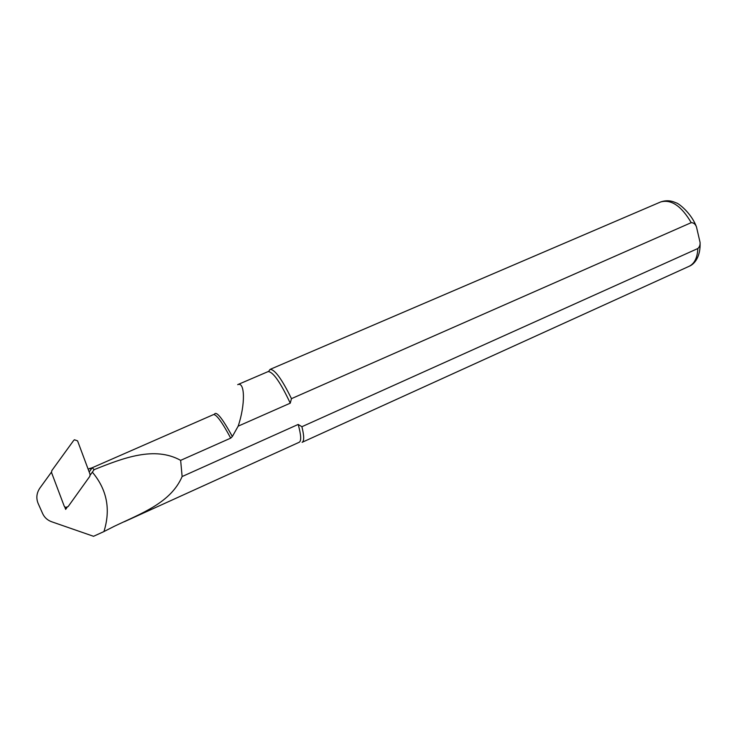 <?xml version="1.0" encoding="UTF-8"?>
<svg xmlns="http://www.w3.org/2000/svg" width="737" height="737" viewBox="0 0 737 737"><rect width="100%" height="100%" fill="white"/><g stroke="black" fill="none" stroke-linecap="round" stroke-linejoin="round"><path stroke-width="1.11" d="M237.692 384.65C245.117 381.232 245.384 404.899 238.162 426.161L232.339 436.534L230.709 438.128L180.648 460.358C154.586 445.867 123.254 457.963 94.143 469.653L92.337 472.15C106.994 489.589 110.863 509.396 103.935 531.57L93.544 536.296L51.654 521.759C47.481 520.239 44.478 517.521 42.654 513.606L38.121 503.417C35.975 498.101 36.574 492.961 39.927 488.014L51.433 472.15M88.09 469.045L92.217 467.755L94.143 469.653M103.945 531.561L114.41 526.236C142.001 513.09 170.864 502.708 182.122 476.544L180.648 460.358M238.162 426.161L290.258 403.167L291.465 398.653L691.223 222.657C693.683 222.675 695.442 224.14 696.502 227.042L700.067 242.409C700.251 245.006 699.505 247.042 697.828 248.526L301.903 426.714L298.181 424.448C301.129 435.051 301.47 440.993 299.194 442.274L124.35 521.722M268.047 371.614L268.13 371.586C273.049 371.752 280.428 382.282 290.258 403.167M298.181 424.448L182.122 476.544M268.729 371.291L270.064 369.394C274.708 369.274 281.847 379.021 291.465 398.653M301.903 426.714C304.197 435.991 304.27 441.187 302.115 442.32M92.337 472.15L90.209 475.116M67.076 507.397L65.657 509.378L64.755 506.992M65.657 509.378L65.611 507.461L68.145 506.568L89.813 476.342L90.089 474.407L77.569 440.864L74.455 439.777L73.682 440.44L51.82 470.602L51.535 472.555L64.239 506.218L65.575 507.452M92.217 467.755L89.186 471.984M230.709 438.128C222.058 422.043 216.319 414.203 213.472 414.599L213.389 414.636M90.107 468.668L213.5 414.59M660.416 202.058L660.638 201.966C671.223 199.082 681.412 205.982 691.223 222.657M697.828 248.526C697.432 257.784 694.475 263.735 688.948 266.379C694.669 264.261 700.74 256.402 700.067 242.409M232.339 436.534C222.021 417.676 215.987 410.362 214.237 414.59M88.799 469.018L89.84 468.363M237.692 384.64L268.13 371.586M270.064 369.394L660.638 201.966C665.916 200.142 670.983 200.418 675.847 202.786C678.27 202.85 691.601 213.306 696.502 227.042M302.207 442.274L688.948 266.379"/></g></svg>
